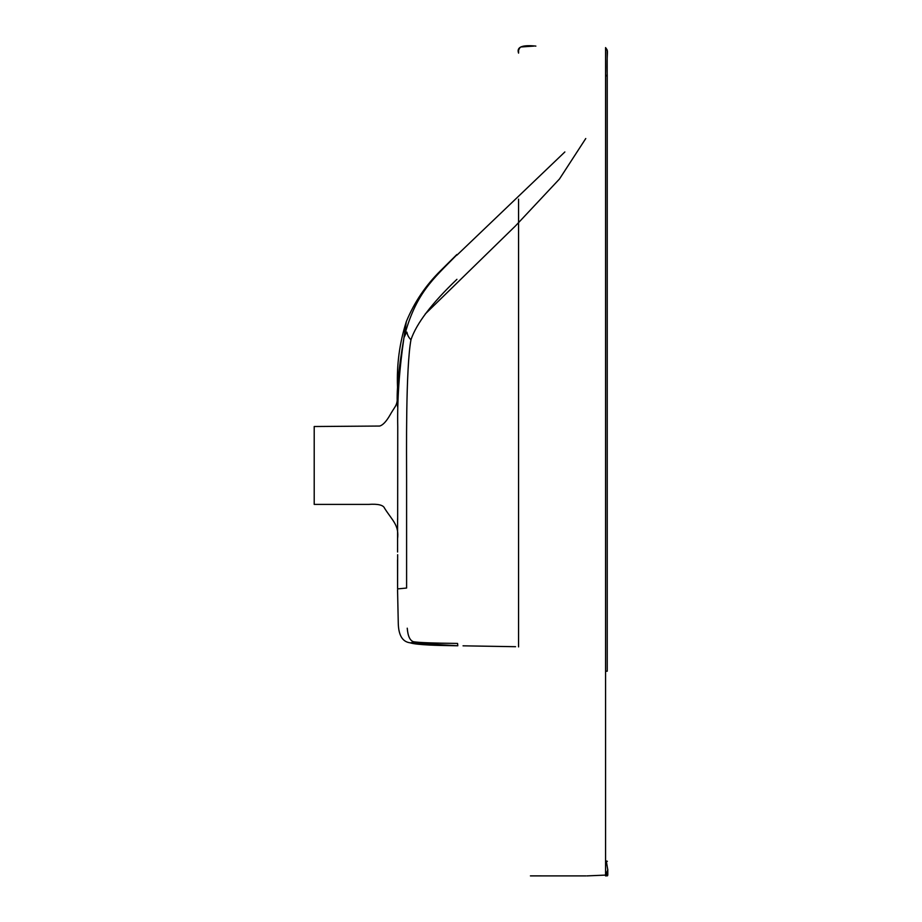 <?xml version="1.0" encoding="UTF-8"?>
<svg xmlns="http://www.w3.org/2000/svg" width="922" height="922" viewBox="0 0 922 922"><rect width="100%" height="100%" fill="white"/><g stroke="black" fill="none" stroke-linecap="round" stroke-linejoin="round"><path stroke-width="1.38" d="M397.543 559.919L397.589 588.755L397.659 554.71M397.578 552.013L397.601 518.498M606.365 861.332L607.794 870.045L605.57 875.001L605.57 861.332L607.379 861.298L606.192 860.964M607.402 875.739L607.633 875.036M586.888 875.9L607.794 875.001M605.57 875.001L605.57 875.9L607.517 875.785L607.794 875.013M457.808 645.78L410.106 642.807C416.986 645.158 442.871 645.481 443.874 645.515L457.808 645.78L457.566 643.429C433.328 643.176 418.646 642.622 413.529 641.747L411.2 642.795M407.247 628.193C407.858 636.099 409.956 640.617 413.529 641.747M425.18 314.056L515.571 225.821L559.481 178.995L585.77 138.519M585.919 875.9L530.415 875.888M518.567 199.164L518.567 646.91M518.567 222.986L518.567 199.475M605.57 861.332L605.581 47.598C609.073 52.358 606.399 48.993 607.241 75.558L605.57 75.212M564.863 151.957L456.909 255.187L564.863 151.957M456.886 254.795L456.886 254.795C432.568 279.631 415.568 293.369 403.963 337.683C399.249 370.102 397.175 399.86 397.751 426.932L397.659 519.72L397.751 426.932C397.175 399.86 399.249 370.102 403.963 337.683C409.138 326.999 404.481 333.706 410.97 339.757C405.668 368.293 406.567 454.362 406.602 479.578L406.602 588.04L397.659 588.893M403.963 337.683L406.337 321.582L403.963 337.683C398.35 370.137 396.218 393.21 397.555 406.89L397.52 387.021C397.878 407.063 396.679 403.191 390.087 414.935C386.33 421.481 382.849 425.18 379.657 426.045L314.206 426.517L314.206 504.403L368.546 504.403C378.032 503.758 383.368 505.037 384.566 508.241C392.691 521.011 399.307 525.24 397.532 539.186M456.92 279.32C431.738 303.361 416.421 323.507 410.97 339.757M605.57 76.1L607.241 75.558L607.241 671.204L605.57 671.204M607.794 869.227L606.607 875.001M607.794 870.045L607.794 874.552M607.241 50.745L605.57 47.587L607.183 50.042M515.571 646.702L463.04 645.826M533.734 46.1L520.792 46.987M520.504 47.149L519.305 48.52M519.109 48.97L518.821 50.03M518.637 51.367L518.579 52.957M535.866 46.1C522.209 44.694 516.435 47.022 518.567 53.107M607.241 671.204L607.183 50.053M398.269 623.03C398.5 635.246 402.453 641.85 410.106 642.807C402.453 641.85 398.5 635.246 398.269 623.03L397.555 589.873M397.52 387.021C396.621 364.628 399.56 342.823 406.337 321.582C414.278 302.312 425.71 285.324 440.635 270.63L456.863 254.53"/></g></svg>
